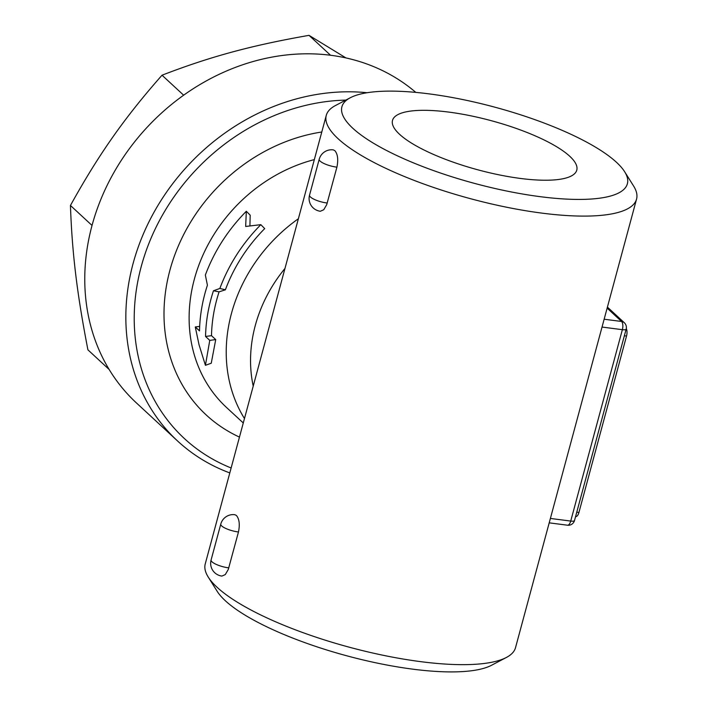 <?xml version="1.0" encoding="UTF-8"?>
<svg xmlns="http://www.w3.org/2000/svg" width="707" height="707" viewBox="0 0 707 707"><rect width="100%" height="100%" fill="white"/><g stroke="black" fill="none" stroke-linecap="round" stroke-linejoin="round"><path stroke-width="1.06" d="M231.136 467.981A202.467 173.913 -47.2 0 1 143.53 258.638A202.467 173.913 -47.2 0 1 345.82 100.102M260.83 224.667L264.701 228.608A151.051 129.743 132.8 0 0 225.392 289.799L219.082 291.85A151.051 129.743 132.8 0 0 216.704 299.839A151.051 129.743 132.8 0 0 211.499 335.675L215.723 339.59L211.252 363.23L205.419 365.307L209.767 340.376L205.543 336.461C205.878 321.172 208.512 305.945 213.452 290.771L219.85 288.465C228.803 264.559 242.466 243.296 260.83 224.667L245.665 226.461L246.328 211.26C227.963 229.89 214.309 251.153 205.348 275.05L207.416 285.186C202.467 300.351 199.834 315.587 199.507 330.876L195.273 326.961L199.038 344.751L205.419 365.307M246.328 211.26L250.198 215.202L249.907 225.904M367.119 92.732A208.892 179.437 132.8 0 0 152.968 214.15A208.892 179.437 132.8 0 0 177.581 441A208.892 179.437 132.8 0 0 229.802 472.921M415.804 92.396A208.892 179.437 132.8 0 0 330.796 55.287A208.892 179.437 132.8 0 0 113.155 173.86A208.892 179.437 132.8 0 0 136.504 403.008L177.581 441M345.962 57.93L309.021 35.35C251.471 45.425 210.333 56.578 162.027 75.207C124.423 117.83 98.794 154.294 70.444 205.472C72.114 253.186 77.001 293.591 87.924 349.85L109.17 369.505M330.531 55.252L309.021 35.35M183.643 95.198L162.027 75.207M92.043 225.453L70.444 205.472M225.392 289.799L219.85 288.465M199.666 326.387L195.273 326.961M215.723 339.59L209.767 340.376M211.499 335.675L205.543 336.461M219.082 291.85L213.452 290.771M636.556 199.1L515.527 647.656A160.692 42.871 -164.9 0 1 506.371 657.475A160.692 42.871 -164.9 0 1 363.999 650.97A160.692 42.871 -164.9 0 1 217.049 587.252A160.692 42.871 -164.9 0 1 208.212 577.027A160.692 42.871 -164.9 0 1 205.242 563.93L326.272 115.374A160.692 42.871 15.1 0 0 338.079 138.696A160.692 42.871 15.1 0 0 506.733 207.248A160.692 42.871 15.1 0 0 636.556 199.1A160.692 42.871 15.1 0 0 633.587 186.003L624.643 171.739A147.834 39.442 -164.9 0 1 527.44 194.823A147.834 39.442 -164.9 0 1 352.775 128.223A147.834 39.442 -164.9 0 1 350.336 97.725A147.834 39.442 -164.9 0 1 494.918 107.199A147.834 39.442 -164.9 0 1 624.643 171.739M220.778 524.099A12.859 12.859 0 0 1 234.883 514.705L236.412 515.483C239.311 518.973 240 524.47 238.471 531.973L228.29 569.462L225.294 574.579L221.91 576.081A12.859 12.859 0 0 1 211.093 559.979L220.778 524.099A12.859 3.429 15.1 0 0 238.02 531.92A12.859 3.429 15.1 0 0 238.471 531.973M336.912 167.144A12.859 3.429 15.1 0 1 336.452 167.091A12.859 3.429 15.1 0 1 319.211 159.269A12.859 12.859 0 0 1 333.324 149.875L334.853 150.662C337.752 154.144 338.441 159.641 336.912 167.144L326.722 204.641L323.744 209.74L320.342 211.26A12.859 12.859 0 0 1 309.533 195.159A12.859 3.429 -164.9 0 0 326.775 202.971A12.859 3.429 -164.9 0 0 327.226 203.033M350.336 97.725L335.427 105.555A160.692 42.871 15.1 0 0 326.272 115.374M575.569 516.596L575.684 516.614A6.425 2.81 -82.6 0 0 578.927 512.469L626.535 336.037A6.425 2.81 -82.6 0 0 626.278 328.569M520.511 178.456A95.427 25.461 -164.9 0 1 392.456 120.632A95.427 25.461 -164.9 0 1 491.277 120.694A95.427 25.461 -164.9 0 1 576.718 170.352A95.427 25.461 -164.9 0 1 520.511 178.456M208.212 577.027L217.164 591.291A147.834 39.442 15.1 0 0 225.286 600.703A147.834 39.442 15.1 0 0 360.482 659.313A147.834 39.442 15.1 0 0 491.471 665.305L506.371 657.475M321.782 132.006A170.334 146.305 132.8 0 0 169.91 270.233A170.334 146.305 132.8 0 0 239.47 437.103M226.514 407.471A151.051 129.743 -47.2 0 1 194.354 279.168A151.051 129.743 -47.2 0 1 314.341 159.605M298.381 218.746A151.051 129.743 132.8 0 0 231.454 313.484A151.051 129.743 132.8 0 0 244.472 418.562M284.974 268.439A136.902 117.592 132.8 0 0 253.221 386.11M228.794 567.854A12.859 3.429 -164.9 0 1 228.334 567.801A12.859 3.429 -164.9 0 1 211.093 559.979M578.927 512.469L576.762 512.195M624.369 335.763L626.535 336.037M607.136 308.128L621.568 321.473A6.425 2.81 97.4 0 1 622.363 329.683L570.726 521.068A6.425 2.81 97.4 0 1 567.482 525.213A6.425 6.425 0 0 0 574.517 520.511A6.425 1.714 -164.9 0 1 570.726 521.068L550.391 518.443M602.028 327.058L622.363 329.683A6.425 1.714 15.1 0 0 626.155 329.126A6.425 6.425 0 0 0 624.316 322.737A6.425 5.523 132.8 0 0 621.568 321.473L604.149 319.219M226.523 407.479L243.279 422.972M319.211 159.269L309.533 195.159M624.316 322.737L607.419 307.103M549.206 522.844L567.482 525.213M574.517 520.511L626.155 329.126"/></g></svg>
